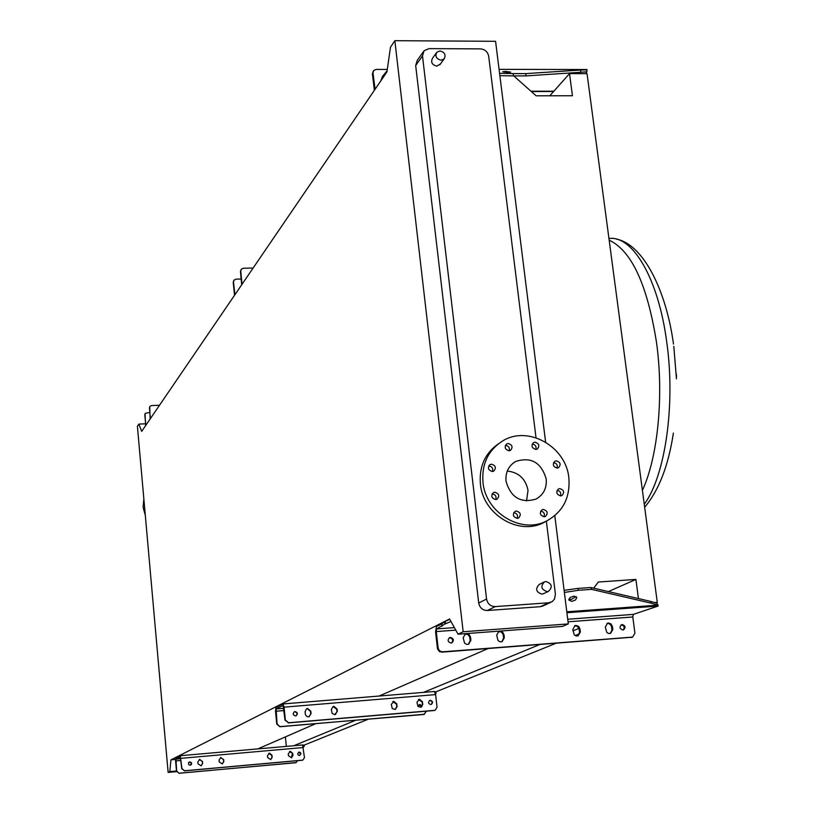 <?xml version="1.0" encoding="UTF-8"?>
<svg xmlns="http://www.w3.org/2000/svg" width="814" height="814" viewBox="0 0 814 814"><rect width="100%" height="100%" fill="white"/><g stroke="black" fill="none" stroke-linecap="round" stroke-linejoin="round"><path stroke-width="1.22" d="M441.056 60.195L444.139 58.934C446.123 54.874 444.729 52.218 439.957 50.956L436.853 52.238C434.89 56.298 436.294 58.944 441.056 60.195M440.333 64.092L436.721 66.107C431.99 64.866 430.596 62.23 432.549 58.201L436.294 53.012M545.929 581.511C551.953 583.607 552.818 586.884 548.524 591.32L547.181 591.625C541.168 589.56 540.282 586.294 544.535 581.837L545.929 581.511M543.996 582.102L539.316 584.401C535.083 588.827 535.958 592.073 541.931 594.128L543.783 593.579M534.981 442.195L533.567 442.592C530.952 445.838 531.725 448.117 535.877 449.43L537.271 449.043C539.906 445.807 539.143 443.528 534.981 442.195M532.214 444.068L532.234 444.068C535.347 444.576 536.558 446.367 535.877 449.43M508.17 443.508L506.705 443.935C504.11 447.201 504.894 449.481 509.055 450.783L510.5 450.366C513.115 447.11 512.342 444.831 508.17 443.508M505.382 445.4L505.514 445.39C508.648 445.899 509.869 447.69 509.167 450.773M491.463 464.194L490.018 464.611C487.362 467.887 488.135 470.187 492.338 471.51L493.762 471.103C496.438 467.826 495.665 465.527 491.463 464.194M488.685 466.015L488.858 466.005C492.063 466.534 493.264 468.365 492.48 471.499M494.82 492.236L493.457 492.602C490.7 495.899 491.442 498.229 495.706 499.582L497.039 499.216C499.827 495.93 499.084 493.599 494.82 492.236M492.114 493.945L492.195 493.945C495.482 494.505 496.662 496.387 495.757 499.582M516.371 511.019L515.099 511.355C512.26 514.641 512.983 516.982 517.266 518.376L518.518 518.05C521.387 514.774 520.665 512.433 516.371 511.019M543.314 509.442L542.083 509.757C539.234 513.024 539.947 515.354 544.22 516.768L545.421 516.463C548.3 513.207 547.598 510.866 543.314 509.442M559.767 488.614L558.506 488.939C555.718 492.175 556.44 494.495 560.673 495.889L561.914 495.573C564.723 492.338 564 490.018 559.767 488.614M556.277 460.826L554.945 461.192C552.258 464.428 553.001 466.717 557.183 468.081L558.496 467.724C561.202 464.499 560.459 462.199 556.277 460.826M568.844 477.767C570.411 497.68 562.881 512.148 546.245 521.164C521.062 534.208 485.582 512.617 482.987 482.437C481.583 464.051 488.156 450.223 502.696 440.923C527.899 425.071 565.964 446.428 568.844 477.767M547.537 520.533L543.447 522.761C518.345 535.765 482.977 514.255 480.413 484.177C478.998 466.819 484.941 453.408 498.229 443.945M507.254 471.072C518.671 472.283 525.6 478.724 528.032 490.364L526.526 501.007M506.013 481.186C505.341 472.385 508.536 465.832 515.598 461.507C531.043 456.542 541.249 462.372 546.214 478.998C546.927 488.125 543.518 494.831 535.999 499.094C520.726 503.49 510.734 497.517 506.013 481.186M536.009 437.739L488.685 56.207C487.688 51.781 484.941 49.339 480.443 48.881L429.07 48.626L424.074 50.722L422.486 55.942L486.558 599.033C487.606 603.927 490.516 606.44 495.278 606.603L548.778 602.777L552.085 601.688L554.476 599.145L555.413 594.2L546.347 521.113M676.393 374.165L676.505 377.065M545.614 442.124L495.573 41.3L394.851 40.7L463.176 631.756L458.048 634.208L449.593 618.986L170.95 759.859L175.539 759.452M554.792 515.679L568.304 623.921L463.176 631.756M423.199 51.964L417.267 60.358L415.679 65.527L478.703 603.021C479.741 607.855 482.61 610.347 487.332 610.5L540.293 606.695L543.121 605.87M285.388 736.894L286.335 746.387M170.95 759.859L169.8 771.601L168.132 772.394L137.403 426.312L138.879 424.094L141.677 431.389L386.935 71.897L390.476 47.253L394.851 40.7M549.786 95.787L569.525 73.626L572.435 95.757L536.131 95.808L513.746 75.895M656.064 602.828L657.285 602.34L587.047 73.657L569.525 73.626M302.798 745.075L304.161 745.125L368.274 719.21M434.727 691.717L435.897 691.839L555.85 643.355M575.142 635.551L579.456 633.811M655.026 602.502L657.285 602.34M293.793 745.736L355.626 720.288M423.443 692.388L539.54 644.617M572.985 630.86L578.958 628.398M608.384 591.585L635.917 579.426L638.43 598.565M593.63 588.156L598.331 582.02L635.917 579.426M257.875 748.89L315.659 723.707M379.11 696.031L487.932 648.595M568.304 623.921L562.474 626.393L458.048 634.208M145.401 423.809L138.879 424.094M176.485 771L169.8 771.601M176.597 771.631L168.132 772.394M513.726 512.657C517.012 513.278 518.172 515.191 517.185 518.376M540.689 511.08C543.884 511.762 544.993 513.665 544.027 516.778M557.112 490.313C560.225 490.984 561.345 492.846 560.47 495.899M553.561 462.627C556.654 463.227 557.814 465.038 557.051 468.081M143.854 498.921L143.091 507.254L145.319 515.435M143.997 500.569L145.024 512.108M498.351 631.603L501.139 631.898L503.052 634.167L503.601 638.084L501.882 641.737M503.978 634.686L502.584 632.051L499.867 631.115L498.901 631.328L496.662 635.235L498.056 640.587L500.172 641.819L502.075 641.676L504.344 637.759L503.978 634.686L503.245 635.012M464.845 634.126L467.735 634.401L469.647 636.68L470.197 640.618L468.477 644.271M470.553 637.199L469.149 634.554L466.412 633.618L465.394 633.852L463.166 637.759L464.56 643.152L466.717 644.383L468.63 644.22L470.909 640.292L470.553 637.199L469.841 637.535M574.501 625.864L577.095 626.2L578.978 628.449L579.548 632.325L577.828 635.978M579.985 628.957L578.591 626.353L575.925 625.427L575.05 625.61L572.812 629.497L574.206 634.778L576.251 635.999L578.093 635.897L580.362 631.99L579.985 628.957L579.171 629.283M607 623.422L609.513 623.768L611.385 626.007L611.975 629.863L610.256 633.506M612.423 626.505L611.039 623.911L608.384 622.995L607.559 623.168L605.321 627.045L606.705 632.285L608.282 633.384L610.541 633.424L612.81 629.537L612.423 626.505L611.579 626.841M621.092 624.898L621.336 624.867C624.369 625.763 624.969 627.472 623.127 629.985M622.893 630.005C619.607 628.805 619.179 627.024 621.601 624.653L622.191 624.531C625.488 625.742 625.915 627.533 623.473 629.894L622.893 630.005M449.186 637.881L449.735 637.779C452.849 638.654 453.459 640.384 451.587 642.968M451.068 643.06C447.7 641.91 447.242 640.099 449.674 637.627L450.427 637.454C453.795 638.614 454.253 640.425 451.79 642.897L451.068 643.06M573.829 596.123L570.136 597.527L568.833 600.02L571.815 601.393L575.498 599.989L576.811 597.496L573.829 596.123M568.894 599.114L571.143 599.542L576.078 596.55M438.146 648.249L439.55 650.915L442.317 651.851L439.58 651.719L437.545 649.002L438.146 648.249L436.263 631.583L436.68 628.917L444.922 623.992L444.648 621.631L441.9 623.829L442.165 626.169M442.317 651.851L632.631 637.087L634.92 633.19L632.804 616.992L633.363 614.387L658.109 606.064L657.824 605.158L651.332 603.215L650.61 601.393L657.101 603.337L658.17 605.524M450.997 621.509L444.922 623.992M564.112 590.323L577.859 588.42L578.54 590.272L591.564 589.356L651.332 603.215M578.54 590.272L564.377 592.45M577.859 588.42L590.872 587.515L591.564 589.356M590.872 587.515L650.61 601.393M437.464 648.575L435.582 631.918L436.416 626.597L441.9 623.829M445.502 623.697L445.238 621.336L444.648 621.631M445.238 621.336L449.796 619.352M441.626 652.167L631.878 637.24M632.325 637.169L631.013 637.566M291.443 757.763L292.745 755.412L292.562 753.53L289.55 751.495M292.826 753.428L290.313 751.281L288.268 753.835L288.451 755.707L291.483 757.753L293.009 755.3L292.562 753.53M270.675 759.615L271.978 757.264L271.795 755.382L268.742 753.347M272.049 755.28L269.526 753.123L267.47 755.687L267.653 757.569L270.706 759.604L272.232 757.162L271.795 755.382M222.334 763.929L223.616 761.589L223.433 759.686L220.899 757.529L219.027 760.001L219.2 761.894L222.334 763.929L223.84 761.487L223.667 759.584L220.513 757.569M201.2 765.811L202.462 763.471L202.289 761.578L199.735 759.401L197.843 761.884L198.016 763.786L201.18 765.821L202.676 763.369L202.503 761.477L199.318 759.452M299.756 755.443L300.61 753.459L298.534 752.258M299.46 755.494L298.189 755.056L297.629 753.795L299.114 752.095L300.386 752.543L300.946 753.805L299.46 755.494M190.598 765.17L188.848 764.845L188.4 762.901L189.825 761.823L191.524 762.82L191.565 764.204L190.598 765.17L191.27 762.84L189.143 762.036M291.88 754.893L292.694 754.863M291.575 757.692L292.073 754.812L292.674 754.72M296.174 762.586L179.029 773.29L176.496 771.143L175.59 761.029L175.834 757.966L180.281 755.728L181.939 768.589L184.493 770.766L181.726 768.691L180.372 756.918L175.936 759.147L176.699 771.051L179.029 773.29M295.472 762.769L179.233 773.198M303.347 746.672L304.283 746.285L304.161 745.125L304.233 746.265M302.889 760.052L304.477 757.59L302.574 744.963L180.332 755.728M302.442 760.144L184.493 770.766M302.177 760.245L184.279 770.868M304.283 746.285L303.266 746.245M295.736 762.667L297.751 760.642M145.604 425.63L145.065 413.675M149.664 412.464L145.299 413.339L144.811 414.896L145.808 425.325M150.173 418.925L149.725 406.685M159.503 405.25L151.546 405.586L149.959 406.339L149.461 407.916L150.387 418.61M505.352 71.408L510.683 72.1L508.038 72.456L502.706 71.754L505.352 71.408M374.369 90.303L372.405 73.789L372.985 72.914L375.071 89.286M372.985 72.914L373.707 70.503L376.16 69.424L387.281 69.444M380.789 80.901L382.458 76.445L382.651 78.175M387.088 70.787L382.458 76.445M586.853 69.862L580.779 70.024L580.616 72.283L586.741 71.795L585.836 73.647M499.867 75.682L513.247 75.895L513.38 73.586L525.925 73.606L580.779 70.024M513.38 73.586L499.572 73.321M513.247 75.895L525.793 75.916L525.925 73.606M525.793 75.916L580.616 72.283M373.3 71.113L372.405 73.789M420.889 707.315L422.425 704.405L422.161 702.065L418.457 699.48M422.578 701.902L419.444 699.206L416.961 702.37L417.979 706.43L420.991 707.285L422.842 704.242L422.161 702.065M395.268 709.472L396.794 706.562L396.54 704.212L392.775 701.627M396.937 704.049L393.793 701.332L391.28 704.517L392.297 708.597L395.35 709.442L397.191 706.399L396.54 704.212M335.449 714.489L336.965 711.589L336.711 709.218L333.14 706.501L331.329 709.533L332.112 713.359L334.758 714.641L337.332 711.426L337.077 709.055L333.903 706.318L333.14 706.501M309.239 716.686L310.734 713.786L310.49 711.405L307.295 708.668L306.512 708.852L305.047 711.731L305.464 714.885L307.01 716.585L308.882 716.798L311.08 713.634L310.836 711.243L307.641 708.506L306.847 708.699M431.125 704.486C432.763 702.543 432.356 701.2 429.904 700.457L429.568 700.518M430.799 704.537C428.215 703.632 427.91 702.248 429.863 700.386L430.331 700.294C432.916 701.2 433.221 702.584 431.257 704.446L430.799 704.537M296.042 715.801C297.659 713.807 297.222 712.454 294.749 711.751L294.21 711.863M295.523 715.913C292.898 715.058 292.562 713.654 294.495 711.721L295.085 711.589C297.71 712.454 298.046 713.858 296.093 715.781L295.523 715.913M419.129 704.639L421.703 706.705M418.091 706.552L419.871 704.415L422.079 706.186M424.532 714.244L279.924 726.749L276.76 724.053L275.519 711.405L275.936 707.498L282.987 703.957L284.086 707.152L285.358 720.014L288.573 722.761L285.022 720.176L283.079 705.463L276.088 708.963L277.086 723.9L279.924 726.749M423.626 714.489L280.25 726.607M435.449 693.559L436.06 693.294L435.897 691.839L435.958 693.243M435.063 710.276L434.147 710.52L435.175 710.235L437.037 707.193L435.622 694.607L434.279 691.493L283.079 703.957M434.564 710.357L288.573 722.761M434.147 710.52L288.237 722.913M436.06 693.294L435.368 693.202M296.459 715.475L297.059 713.654M424.033 714.326L426.465 711.171M234.554 295.248L233.231 282.377L233.791 280.504M241.219 279.029L236.019 279.161L234.096 280.057L233.516 281.959L234.88 294.77M241.677 284.798L240.466 271.53L241.036 269.627M253.134 268.02L243.305 268.254L241.351 269.159L240.761 271.093L242.012 284.31M609.167 240.15C631.542 250.681 647.303 284.686 656.471 342.165C664 395.869 657.885 457.041 642.409 490.374M608.953 238.512C632.529 235.073 658.363 278.449 666.697 341.799C675.712 404.599 665.211 476.068 644.261 504.273M548.778 602.777L540.293 606.695M422.486 55.942L415.679 65.527M486.558 599.033L478.703 603.021M495.278 606.603L487.332 610.5M436.263 631.583L455.789 630.128M568.04 621.794L632.804 616.992M436.68 628.917L454.385 627.614M567.724 619.24L633.363 614.387M566.91 612.718L658.109 606.064M566.798 611.792L657.824 605.158M612.81 629.537L611.975 629.863M580.362 631.99L579.548 632.325M470.909 640.292L470.197 640.618M504.344 637.759L503.601 638.084M303.469 747.517L181.013 758.343M180.83 758.709L175.936 759.147M180.983 760.469L175.793 760.927M303.927 745.085L304.039 746.255M146.449 424.389L145.665 424.42M151.129 417.521L150.336 417.562M374.694 88.004L375.946 88.004M586.711 69.536L499.074 69.353L586.66 69.546M585.185 71.958L586.833 71.968M530.982 91.229L553.866 91.209M382.956 75.702L383.15 77.432M435.622 694.607L284.086 707.152M283.852 708.322L276.088 708.963M284.076 710.561L275.834 711.253M435.663 691.778L435.826 693.233M235.633 293.661L234.666 293.681M242.928 282.967L241.941 282.997M616.096 239.041C643.192 243.976 666.249 290.496 673.493 344.098M444.139 58.934L439.784 64.835M548.524 591.32L543.264 593.823M489.509 464.957L490.018 464.611M546.245 521.164L543.447 522.761M515.598 461.507L512.82 463.38M673.799 346.306L676.454 378.825M644.657 507.254C658.862 490.435 668.436 465.71 673.392 433.048M550.834 602.319L542.327 606.237M631.776 637.413L632.631 637.087M302.574 744.963L180.301 755.728M531.328 91.534L553.591 91.514M586.996 69.597L586.833 71.958M434.279 691.493L283.018 703.947"/></g></svg>
